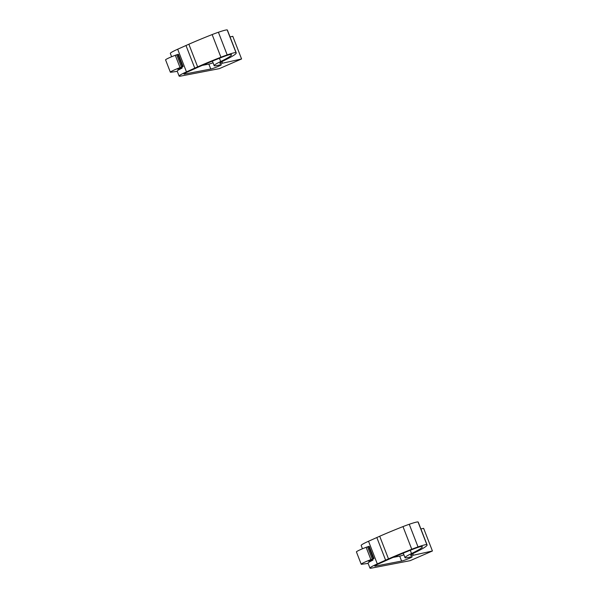 <?xml version="1.0" encoding="UTF-8"?>
<svg xmlns="http://www.w3.org/2000/svg" width="598" height="598" viewBox="0 0 598 598"><rect width="100%" height="100%" fill="white"/><g stroke="black" fill="none" stroke-linecap="round" stroke-linejoin="round"><path stroke-width="0.9" d="M171.619 56.75L170.325 53.431A18.545 1.502 -21.2 0 1 177.681 49.223L188.863 44.215A60.929 4.948 -21.2 0 1 212.141 34.572A14.307 1.159 -21.2 0 1 218.405 32.255A15.608 1.271 -21.2 0 1 227.188 29.9L227.389 30.132A47.683 3.872 -21.2 0 1 227.449 30.229L236.232 52.878A47.683 3.872 -21.2 0 1 224.908 60.136A21.192 1.719 -21.2 0 0 219.877 63.366A21.192 1.719 -21.2 0 0 222.501 63.216L241.577 58.97L232.794 36.321L230.051 36.934M213.052 62.775A5.987 0.486 -21.2 0 1 209.031 64.068A5.987 0.486 -21.2 0 1 208.844 64.106L202.266 65.376M185.978 45.485L194.761 68.135L186.464 71.872A18.545 1.502 -21.2 0 0 179.108 76.073A18.545 1.502 -21.2 0 0 180.843 76.066L219.279 68.658L241.577 58.97M179.108 76.073L177.202 71.155A18.545 1.502 -21.2 0 1 182.084 68.097L181.755 67.253M194.761 68.135L197.646 66.864A60.929 4.948 -21.2 0 1 220.924 57.221A14.307 1.159 -21.2 0 1 227.188 54.904A15.608 1.271 -21.2 0 1 235.971 52.549L227.188 29.9M188.863 44.215L197.646 66.864M220.692 61.527A25.781 2.093 -21.2 0 0 214.166 65.653A25.781 2.093 -21.2 0 0 217.358 65.474L220.625 64.741A5.987 0.486 -21.2 0 1 221.365 64.704A5.987 0.486 -21.2 0 1 217.306 66.782A5.987 0.486 -21.2 0 1 210.937 68.994A5.987 0.486 -21.2 0 1 210.758 69.032L184.767 74.04A9.389 0.762 -21.2 0 1 183.892 74.047A9.389 0.762 -21.2 0 1 187.615 71.917L197.661 67.395A60.929 4.948 -21.2 0 1 221.723 57.341A9.03 0.733 -21.2 0 1 230.97 54.44A42.563 3.453 -21.2 0 1 231.463 54.724A42.563 3.453 -21.2 0 1 220.692 61.527L219.421 58.26M182.084 68.097L177.539 69.166L183.13 66.587L180.065 67.604A9.538 0.777 -21.2 0 0 170.355 72.194A9.538 0.777 -21.2 0 0 170.923 72.238L177.285 71.364M170.355 72.194L165.579 59.882A9.538 0.777 -21.2 0 1 175.296 55.293L178.361 54.276L183.13 66.587M362.463 548.777L361.17 545.451A18.545 1.502 -21.2 0 1 368.525 541.25L379.708 536.242A60.929 4.948 -21.2 0 1 402.985 526.599A14.307 1.159 -21.2 0 1 409.249 524.282A15.608 1.271 -21.2 0 1 418.024 521.927L418.234 522.151A47.683 3.872 -21.2 0 1 418.294 522.256L427.077 544.898A47.683 3.872 -21.2 0 1 415.752 552.163A21.192 1.719 -21.2 0 0 410.721 555.385A21.192 1.719 -21.2 0 0 413.345 555.243L432.421 550.99L423.638 528.348L420.895 528.953M403.897 554.802A5.987 0.486 -21.2 0 1 399.875 556.095A5.987 0.486 -21.2 0 1 399.688 556.133L393.11 557.403M376.822 537.512L385.605 560.162L377.308 563.899A18.545 1.502 -21.2 0 0 369.953 568.1A18.545 1.502 -21.2 0 0 371.687 568.085L410.123 560.677L432.421 550.99M369.953 568.1L368.047 563.174A18.545 1.502 -21.2 0 1 372.928 560.124L372.599 559.272M385.605 560.162L388.491 558.891A60.929 4.948 -21.2 0 1 411.768 549.248A14.307 1.159 -21.2 0 1 418.032 546.923A15.608 1.271 -21.2 0 1 426.815 544.569L418.024 521.927M379.708 536.242L388.491 558.891M411.536 553.554A25.781 2.093 -21.2 0 0 405.01 557.672A25.781 2.093 -21.2 0 0 408.202 557.493L411.469 556.768A5.987 0.486 -21.2 0 1 412.209 556.723A5.987 0.486 -21.2 0 1 408.15 558.809A5.987 0.486 -21.2 0 1 401.781 561.014A5.987 0.486 -21.2 0 1 401.602 561.059L375.611 566.067A9.389 0.762 -21.2 0 1 374.737 566.074A9.389 0.762 -21.2 0 1 378.459 563.944L388.506 559.414A60.929 4.948 -21.2 0 1 412.568 549.368A9.03 0.733 -21.2 0 1 421.814 546.467A42.563 3.453 -21.2 0 1 422.308 546.751A42.563 3.453 -21.2 0 1 411.536 553.554L410.265 550.28M372.928 560.124L368.383 561.186L373.974 558.614L370.91 559.623A9.538 0.777 -21.2 0 0 361.199 564.22A9.538 0.777 -21.2 0 0 361.768 564.265L368.129 563.391M361.199 564.22L356.423 551.909A9.538 0.777 -21.2 0 1 366.14 547.32L369.205 546.303L373.974 558.614M186.464 71.872L177.681 49.223M220.924 57.221L212.141 34.572M227.188 54.904L218.405 32.255M227.389 30.132L236.173 52.773M222.501 63.216L221.91 61.706M184.767 74.04L184.543 73.457M208.844 64.106L210.758 69.032M180.065 67.604L175.296 55.293M181.463 67.073L176.687 54.769M182.465 66.737L177.696 54.433M182.906 66.617L178.129 54.313M377.308 563.899L368.525 541.25M411.768 549.248L402.985 526.599M418.032 546.923L409.249 524.282M418.234 522.151L427.017 544.8M413.345 555.243L412.755 553.726M375.611 566.067L375.387 565.484M399.688 556.133L401.602 561.059M370.91 559.623L366.14 547.32M372.307 559.1L367.531 546.796M373.309 558.764L368.532 546.452M373.75 558.644L368.973 546.333M214.166 65.653L212.402 61.101M405.01 557.672L403.246 553.128"/></g></svg>
